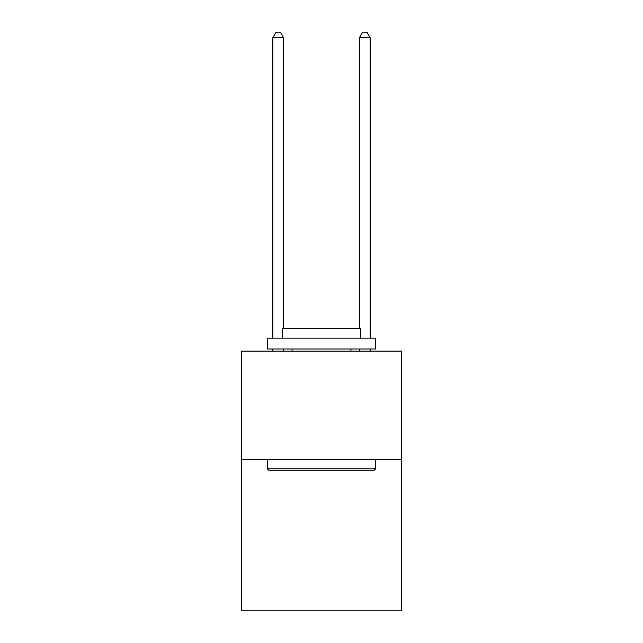 <?xml version="1.0" encoding="UTF-8"?>
<svg xmlns="http://www.w3.org/2000/svg" width="643" height="643" viewBox="0 0 643 643"><rect width="100%" height="100%" fill="white"/><g stroke="black" fill="none" stroke-linecap="round" stroke-linejoin="round"><path stroke-width="0.96" d="M401.578 459.359L401.578 610.85L241.422 610.85L241.422 351.15L401.578 351.15L401.578 459.359L241.422 459.359M268.694 470.178L267.4 468.884L375.6 468.884L374.306 470.178L268.694 470.178M375.6 338.162L375.6 348.988L267.4 348.988L267.4 338.162L375.6 338.162M282.542 338.162L282.542 328.211L360.458 328.211L360.458 338.162M375.6 459.359L375.6 468.884M267.4 459.359L267.4 468.884M350.933 348.988L350.933 351.15M292.067 348.988L292.067 351.15M283.627 328.211L283.627 37.776L272.809 37.776L272.809 338.162M272.809 348.988L272.809 351.15M283.627 348.988L283.627 351.15M272.809 37.776L276.056 32.15L280.38 32.15L283.627 37.776M370.191 351.15L370.191 348.988M370.191 338.162L370.191 37.776L359.373 37.776L359.373 328.211M359.373 351.15L359.373 348.988M359.373 37.776L362.62 32.15L366.944 32.15L370.191 37.776"/></g></svg>
